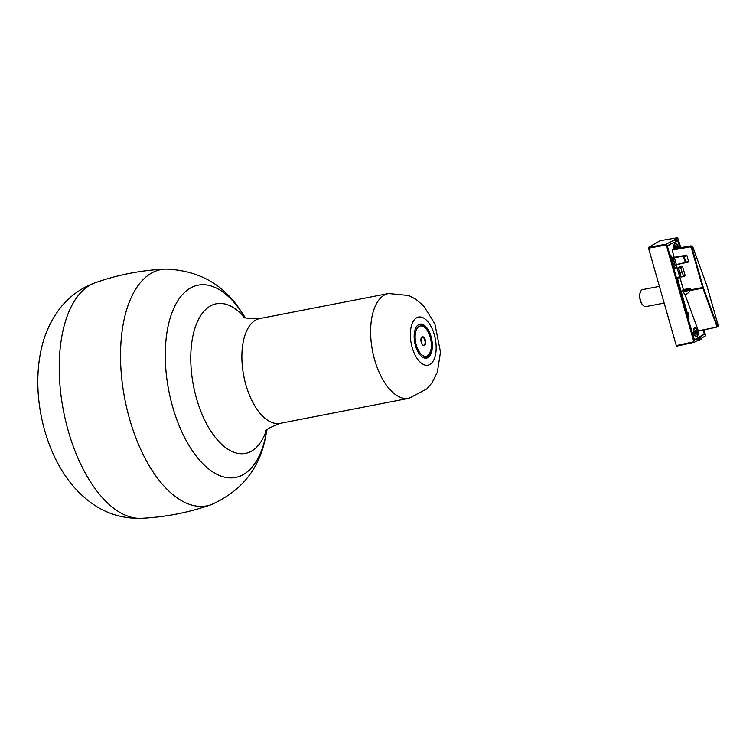 <?xml version="1.0" encoding="UTF-8"?>
<svg xmlns="http://www.w3.org/2000/svg" width="756" height="756" viewBox="0 0 756 756"><rect width="100%" height="100%" fill="white"/><g stroke="black" fill="none" stroke-linecap="round" stroke-linejoin="round"><path stroke-width="1.13" d="M682.592 290.124L683.481 289.557M689.822 288.433L682.649 290.55L683.386 289.576L690.228 288.357L690.653 289.869L702.664 287.488L691.324 247.666L690.2 246.872L672.131 250.085L673.435 248.894M685.475 290.002L685.701 290.824L682.885 291.372L682.649 290.55M685.701 290.824L690.181 289.189A1.011 0.501 79 0 0 690.379 288.896M689.188 289.756L688.962 288.934M682.942 291.362L683.462 291.778A5.774 2.882 -101 0 0 685.144 294.84C688.688 292.846 690.209 291.466 689.727 290.691L702.853 288.055A4.338 2.164 -101 0 1 702.664 287.488L703.222 287.308A3.903 1.947 79 0 0 703.392 287.819L717.208 325.619L716.452 327.197L717.595 326.592A1.446 1.219 -119.5 0 0 718.096 325.108L706.747 285.286A3.903 1.947 79 0 0 706.586 284.776L692.761 246.976L691.116 245.87L673.36 248.904M683.008 291.599L683.679 291.221M685.645 255.537L686.41 255.481L685.701 255.736M686.883 255.5L688.442 260.99M684.331 259.818L685.049 259.686L686.079 262.294L685.361 262.426L683.547 257.078L685.994 255.745M683.547 257.078L684.265 256.945L685.049 259.686M688.31 261.085L686.079 262.294M686.75 255.594L684.265 256.945M674.569 268.626L670.761 255.245L670.118 255.613L688.149 318.89L688.782 318.522L677.3 278.189L679.559 276.412L677.064 267.671L674.569 268.626M674.154 257.38L685.352 255.367L685.201 256.18M687.516 262.105L687.374 261.595M685.749 255.887L685.588 255.33M686.911 262.171L675.127 265.167L673.133 258.165L685.03 255.575M667.312 245.946L670.005 255.396L670.761 255.245M674.324 257.475L676.327 264.487M697.807 331.119A4.545 2.268 79 0 0 694.887 327.83A4.545 2.268 79 0 0 693.706 333.472A4.545 2.268 79 0 0 696.626 336.751A4.545 2.268 79 0 0 697.807 331.119M696.437 336.77A4.545 2.268 79 0 0 697.693 334.672M696.663 329.361A4.545 2.268 79 0 0 694.707 327.887M678.548 248.006A4.545 2.268 79 0 0 678.255 246.522A4.545 2.268 79 0 0 675.335 243.234A4.545 2.268 79 0 0 674.125 248.762M677.111 244.764A4.545 2.268 79 0 0 675.155 243.29M674.484 268.304L676.932 266.925L676.299 264.695L675.042 265.422L672.944 258.079L674.201 257.352L672.131 250.085M672.509 261.387L674.569 268.285M670.052 255.386L670.77 254.97L671.526 257.919M667.728 245.861L672.112 243.337M677.055 240.502L677.508 240.238L677.007 240.342M672.443 261.141L673.256 260.99L672.264 257.522L671.611 257.909M673.256 260.99L672.594 261.378M677.508 240.238L680.022 247.76M677.376 278.463L679.824 277.083L683.386 289.576M677.461 278.444L687.242 312.804L687.903 312.426L688.896 315.895L688.149 316.291M688.177 319.174L688.943 318.748L688.234 316.273M688.225 319.164L694.405 339.765L704.233 334.124L703.449 330.032M698.308 330.844L716.414 327.206L698.308 330.844L685.144 294.84M688.943 318.748L688.196 318.862M690.653 289.869A4.583 2.287 -101 0 0 690.7 290.03L683.462 291.778M690.606 289.699A1614.523 221.461 163.2 0 1 690.209 289.784L686.363 290.625M683.774 276.516L680.901 276.885L678.321 267.426L682.451 266.121L680.74 267.586L682.016 272.047L679.871 272.462L678.321 267.426M682.016 272.047L683.811 276.516L681.071 277.046L679.871 272.462M688.688 261.85L676.129 264.6M674.201 257.352L686.769 255.122L688.725 261.982L676.299 264.695M683.811 276.516L685.191 275.732L682.451 266.121M688.896 315.895L688.083 316.036M679.824 277.083L678.897 277.263M716.159 326.951L718.143 325.061L706.747 285.286M673.398 248.894L691.154 245.851L692.808 246.9L691.882 247.486L703.222 287.308M432.3 347.855A17.312 8.656 79 0 0 419.949 324.144A17.312 8.656 79 0 0 414.222 334.417A17.312 8.656 79 0 0 426.564 358.127A17.312 8.656 79 0 0 432.3 347.855M648.96 306.01L652.721 305.282M640.455 291.844A8.221 4.111 79 0 0 640.37 292.033A8.221 4.111 79 0 0 642.931 305.216L643.243 305.509A8.656 4.328 -101 0 0 646.002 306.596L664.174 303.061M643.243 305.509A8.656 4.328 -101 0 1 640.549 291.636A8.656 4.328 -101 0 1 642.005 289.86A8.656 4.328 -101 0 1 642.694 289.605L659.412 286.354M696.815 332.81A2.022 1.011 -101 0 1 696.295 334.218A2.022 1.011 -101 0 1 695.227 333.698A2.022 1.011 -101 0 1 694.688 331.771L695.218 330.372A2.022 1.011 -101 0 1 696.276 330.892L696.815 332.81L696.295 334.218L695.227 333.698L694.688 331.771A2.022 1.011 -101 0 1 695.218 330.372L696.276 330.892A2.022 1.011 -101 0 1 696.815 332.81L695.785 333.944M695.218 330.372L696.276 330.892M694.688 331.771L694.991 330.788M696.295 334.218L695.227 333.698M695.114 333.5L695.7 333.027L694.773 331.071M695.199 333.405L696.361 333.16M693.639 329.191A3.969 1.984 -101 0 1 694.197 328.605A3.969 1.984 -101 0 1 694.509 328.491A3.969 1.984 -101 0 1 694.755 328.482M696.257 336.203A3.969 1.984 -101 0 1 696.021 336.278A3.969 1.984 -101 0 1 694.962 335.966M696.815 336.07A3.969 1.984 -101 0 1 696.512 336.184A3.969 1.984 -101 0 1 693.876 332.99A3.969 1.984 -101 0 1 694.688 328.51A3.969 1.984 -101 0 1 695 328.397A3.969 1.984 -101 0 1 697.637 331.6A3.969 1.984 -101 0 1 696.815 336.07M675.401 248.544A2.022 1.011 -101 0 1 675.155 247.42L675.552 245.851L676.611 246.125L676.998 248.346M675.543 248.809L675.155 247.42A2.022 1.011 -101 0 1 675.552 245.851L676.611 246.125A2.022 1.011 -101 0 1 677.263 247.977A2.022 1.011 -101 0 1 677.272 248.233M675.552 245.851A2.022 1.011 -101 0 1 676.611 246.125M675.155 247.108L675.363 246.305M675.873 248.563L675.495 246.343M674.097 244.594A3.969 1.984 -101 0 1 674.957 243.895A3.969 1.984 -101 0 1 675.212 243.886M674.409 248.715A3.969 1.984 -101 0 1 675.448 243.801A3.969 1.984 -101 0 1 676.998 244.613A3.969 1.984 -101 0 1 678.264 248.062M704.233 329.862L705.556 335.844L702.144 337.8L701.606 335.891L704.668 334.124L703.496 330.022M680.806 247.618L677.669 237.686L660.196 240.673L677.669 237.686M669.816 242.185L670.355 244.103L667.293 245.861L694.15 340.172L696.777 338.66L697.315 340.578L694.301 342.307L693.828 341.778L666.272 245.02L666.405 244.15L669.816 242.185L676.601 239.151L674.645 239.416L677.603 237.705M680.06 247.751L677.801 239.822L676.989 240.295L677.565 240.219M693.828 341.778L676.299 345.615L676.762 346.135L694.244 342.307M702.144 337.8L701.152 339.142L697.315 340.578M676.299 345.615L648.535 248.176L666.272 245.02M666.405 244.15L648.667 247.306L648.535 248.176M648.667 247.306L660.196 240.673M675.099 240.011L675.618 241.826L670.355 244.103M677.102 240.899L675.618 241.826M701.152 339.142L700.632 337.337L701.606 335.891M696.777 338.66L700.632 337.337M704.063 334.228L704.668 334.124M687.11 288.915L683.443 289.633M680.74 267.586L678.595 268.002M681.024 276.753L683.556 276.261M716.669 325.855L702.853 288.055L703.392 287.819M678.415 267.529L680.816 267.057M672.207 249.565L691.154 245.851M690.2 246.872L690.275 246.352A1.446 1.238 59.7 0 1 691.882 247.486L691.324 247.666M717.283 326.715A1.446 1.219 -119.5 0 0 717.586 326.592L718.077 325.052M698.572 331.1L716.452 327.197M706.728 285.22L692.808 246.9M95.369 282.678A120.355 60.178 79 0 0 59.998 385.768A120.355 60.178 79 0 0 114.373 508.769A120.355 60.178 79 0 0 141.24 518.314C122.075 518.758 104.999 513.315 90.002 501.984C80.193 494.566 71.82 485.598 64.884 475.099C42.09 441.164 32.13 391.249 41.079 350.066C44.169 335.362 50.028 322.037 58.675 310.102C68.04 297.382 80.278 288.244 95.369 282.678C118.021 274.759 141.315 270.223 165.28 269.07A120.355 60.178 79 0 0 120.752 365.299A120.355 60.178 79 0 0 175.685 496.843A120.355 60.178 79 0 0 211.141 504.706C188.499 512.625 165.195 517.161 141.24 518.314M245.218 317.577L241.334 311.831A97.968 48.989 79 0 0 165.706 343.29A97.968 48.989 79 0 0 210.168 470.128A97.968 48.989 79 0 0 265.611 436.533C259.837 468.389 241.684 491.107 211.141 504.706M244.311 317.189A76.205 38.102 79 0 0 191.098 348.998A76.205 38.102 79 0 0 225.685 447.675A76.205 38.102 79 0 0 266.358 430.457M243.111 316.547C242.392 317.945 247.949 318.626 259.78 318.578A53.374 26.687 79 0 0 242.109 350.255A53.374 26.687 79 0 0 266.329 419.363A53.374 26.687 79 0 0 280.174 423.36L408.93 398.299A53.374 26.687 79 0 1 395.086 394.301A53.374 26.687 79 0 1 370.865 325.193A53.374 26.687 79 0 1 388.537 293.517L408.694 295.501L415.724 299.196L423.662 305.944L434.889 323.927L440.493 352.079L437.355 372.169L432.054 382.772L426.875 388.896L408.93 398.299M421.583 363.371A24.523 12.266 79 0 0 436.061 350.652A24.523 12.266 79 0 0 424.938 318.9A24.523 12.266 79 0 0 410.451 331.619A24.523 12.266 79 0 0 421.583 363.371M415.138 337.015A15.413 7.711 79 0 0 423.256 355.774A15.413 7.711 79 0 0 431.374 345.256A15.413 7.711 79 0 0 423.256 326.498A15.413 7.711 79 0 0 415.138 337.015M424.324 357.994A16.859 8.429 79 0 0 425.307 357.909C429.909 355.736 432.007 351.597 431.591 345.492C430.372 326.781 421.479 324.069 418.862 324.815A16.859 8.429 79 0 0 417.926 325.099M423.256 336.892A4.47 2.24 79 0 0 420.903 339.945A4.47 2.24 79 0 0 423.256 345.379A4.47 2.24 79 0 0 425.609 342.326A4.47 2.24 79 0 0 423.256 336.892M421.224 337.97A4.111 2.06 -101 0 1 422.169 337.157A4.111 2.06 -101 0 1 422.954 337.289A4.111 2.06 -101 0 1 425.08 341.551A4.111 2.06 -101 0 1 423.738 345.227A4.111 2.06 -101 0 1 422.954 345.095A4.111 2.06 -101 0 1 422.557 344.83M696.522 332.385L695.407 332.602M696.248 331.402L695.133 331.619M695.435 330.939L694.915 331.043M676.611 246.636L675.495 246.853M676.941 247.571L675.826 247.788M676.601 239.151L677.121 240.956M699.65 340.002L699.13 338.197M698.563 338.367L699.083 340.2M241.334 311.831C224.041 284.473 198.686 270.213 165.28 269.07M267.057 429.748L265.611 436.533M265.488 431.496C264.335 430.447 269.23 427.735 280.174 423.36M259.78 318.578L388.537 293.517M418.862 324.815L418.125 324.948M425.307 357.909L424.57 358.06M423.738 345.227C423.851 345.993 421.413 344.632 420.96 340.002L422.169 337.157M696.446 333.141L695.331 333.358M695.633 330.977L694.887 331.119M695 328.397L694.509 328.491M696.512 336.184L696.021 336.278M675.921 246.333L675.325 246.447M675.448 243.801L674.957 243.895M694.301 342.298L676.762 346.135M676.648 239.104L677.168 240.918"/></g></svg>
